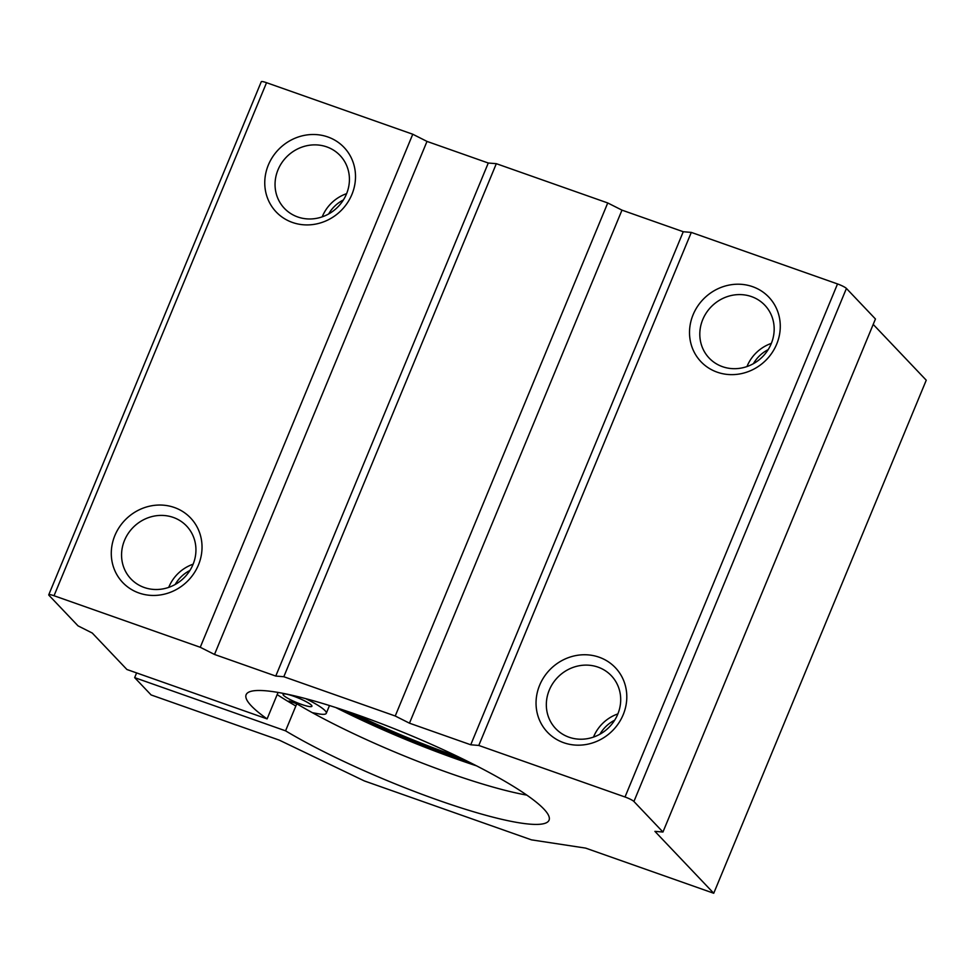 <?xml version="1.0" encoding="UTF-8"?>
<svg xmlns="http://www.w3.org/2000/svg" width="975" height="975" viewBox="0 0 975 975"><rect width="100%" height="100%" fill="white"/><g stroke="black" fill="none" stroke-linecap="round" stroke-linejoin="round"><path stroke-width="1.46" d="M305.663 698.636A39.524 6.118 22.5 0 1 326.284 713.31A39.524 6.118 22.5 0 1 319.849 714.066L312.329 712.676M295.839 706.01A175.646 27.178 22.5 0 1 277.168 694.614M283.579 695.37A15.612 2.413 22.5 0 1 283.079 694.31A15.612 2.413 22.5 0 1 298.423 698.051A15.612 2.413 22.5 0 1 311.927 706.253A15.612 2.413 22.5 0 1 298.996 703.475A15.612 2.413 22.5 0 1 283.579 695.37M354.083 713.688A156.134 24.156 -157.5 0 0 459.298 757.27M136.61 672.908L134.66 677.637L151.101 694.943L279.228 740.11L364.345 780.938L531.46 839.853L585.609 848.104L713.737 893.258L654.908 831.358L662.951 832.028L633.921 801.487A7.812 1.207 -157.5 0 0 625.012 796.989L478.786 745.448L470.742 744.778L409.463 723.182L395.228 716.003L283.81 676.723L275.767 676.065L214.5 654.457L200.253 647.278L54.027 595.737A7.812 1.207 -157.5 0 0 48.75 594.787A7.812 1.207 -157.5 0 0 48.994 595.323L78.037 625.865L92.272 633.043L126.908 669.496L267.101 718.904A163.946 25.362 22.5 0 1 246.127 694.712A163.946 25.362 22.5 0 1 407.294 734.017A163.946 25.362 22.5 0 1 549.047 820.194A163.946 25.362 22.5 0 1 447.952 803.571A163.946 25.362 22.5 0 1 285.565 730.836L296.778 703.755A163.946 25.362 22.5 0 0 526.817 795.125M267.101 718.904L278.07 692.445M289.014 701.013L296.778 703.755M134.66 677.637L285.565 730.836M328.648 213.964A33.564 31.322 136.5 0 1 343.395 199.948M175.171 584.488A33.564 31.322 136.5 0 1 189.918 570.472M662.951 832.028L875.453 318.983L846.422 288.442A7.812 1.207 -157.5 0 0 837.525 283.944L691.299 232.403L683.256 231.733L621.977 210.137L607.742 202.958L496.324 163.678L488.28 163.02L427.001 141.412L412.766 134.233L266.541 82.692A7.812 1.207 -157.5 0 0 261.263 81.742L48.75 594.787M873.21 324.407L926.25 380.213L713.737 893.258M752.602 286.674A46.837 43.704 136.5 0 1 762.218 363.565A46.837 43.704 136.5 0 1 689.861 338.057A46.837 43.704 136.5 0 1 752.602 286.674M599.125 657.211A46.837 43.704 136.5 0 1 608.741 734.102A46.837 43.704 136.5 0 1 536.384 708.593A46.837 43.704 136.5 0 1 599.125 657.211M691.299 232.403L478.786 745.448M683.256 231.733L470.742 744.778M621.977 210.137L409.463 723.182M607.742 202.958L395.228 716.003M496.324 163.678L283.81 676.723M488.28 163.02L275.767 676.065M427.001 141.412L214.5 654.457M412.766 134.233L200.253 647.278M174.367 507.5A46.837 43.704 136.5 0 1 183.983 584.378A46.837 43.704 136.5 0 1 111.625 558.87A46.837 43.704 136.5 0 1 174.367 507.5M327.844 136.963A46.837 43.704 136.5 0 1 337.46 213.842A46.837 43.704 136.5 0 1 265.103 188.346A46.837 43.704 136.5 0 1 327.844 136.963M598.028 667.132A38.391 35.819 136.5 0 1 611.337 675.724A38.391 35.819 136.5 0 1 608.181 728.13A38.391 35.819 136.5 0 1 555.689 728.618A38.391 35.819 136.5 0 1 553.312 682.683A38.391 35.819 136.5 0 1 598.028 667.132M593.495 737.1A38.391 35.819 136.5 0 1 617.882 713.907M599.93 734.212A33.564 31.322 136.5 0 1 614.677 720.196M326.747 146.884A38.391 35.819 136.5 0 1 340.056 155.476A38.391 35.819 136.5 0 1 336.911 207.882A38.391 35.819 136.5 0 1 284.408 208.37A38.391 35.819 136.5 0 1 282.031 162.435A38.391 35.819 136.5 0 1 326.747 146.884M322.213 216.84A38.391 35.819 136.5 0 1 346.6 193.659M173.27 517.42A38.391 35.819 136.5 0 1 186.578 526.013A38.391 35.819 136.5 0 1 183.422 578.419A38.391 35.819 136.5 0 1 130.93 578.906A38.391 35.819 136.5 0 1 128.554 532.959A38.391 35.819 136.5 0 1 173.27 517.42M168.736 587.377A38.391 35.819 136.5 0 1 193.123 564.196M751.506 296.607A38.391 35.819 136.5 0 1 764.814 305.199A38.391 35.819 136.5 0 1 761.67 357.593A38.391 35.819 136.5 0 1 709.166 358.081A38.391 35.819 136.5 0 1 706.79 312.146A38.391 35.819 136.5 0 1 751.506 296.607M746.972 366.563A38.391 35.819 136.5 0 1 771.359 343.383M753.407 363.675A33.564 31.322 136.5 0 1 768.154 349.659M476.543 765.85A171.746 26.569 22.5 0 1 335.814 707.557M468.475 761.767A163.946 25.362 22.5 0 1 344.407 710.373M266.541 82.692L54.027 595.737M846.422 288.442L633.921 801.487M837.525 283.944L625.012 796.989M329.501 705.547L326.284 713.31"/></g></svg>
